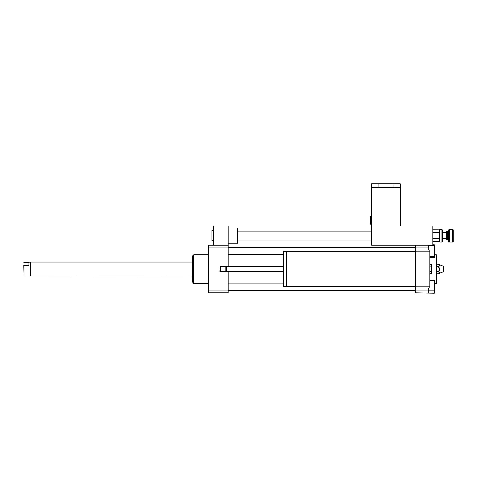 <?xml version="1.0" encoding="UTF-8"?>
<svg xmlns="http://www.w3.org/2000/svg" width="477" height="477" viewBox="0 0 477 477"><rect width="100%" height="100%" fill="white"/><g stroke="black" fill="none" stroke-linecap="round" stroke-linejoin="round"><path stroke-width="0.72" d="M429.92 264.622L431.512 264.622L431.512 273.44L429.92 273.44M429.92 271.234L431.512 271.234M429.92 266.828L431.512 266.828M415.282 286.534L286.713 286.534L286.713 251.528L415.282 251.528M286.713 286.498L283.529 286.498L283.529 251.558L286.713 251.558M283.529 271.574L226.724 271.574L226.724 266.482L283.529 266.482M226.724 271.574L226.247 271.097L226.247 266.959L226.724 266.482M225.77 271.574L225.77 266.482L220.201 266.482L220.201 271.574L225.77 271.574L226.247 271.097M220.201 271.574L219.885 271.258L220.201 266.482M428.644 290.135L434.374 290.135L434.374 293.26L415.282 292.896L415.282 288.126L429.92 288.126L429.92 249.936L415.282 249.936L415.282 247.98L428.644 247.98L428.644 245.16L415.282 245.16L415.282 247.98M415.282 288.126L415.282 286.814L429.92 286.814M415.282 286.814L415.282 251.242L429.92 251.242M415.282 251.242L415.282 249.936M428.644 249.936L428.644 247.98M415.282 290.082L428.644 290.082L428.644 288.126M213.517 230.522L211.925 230.522L211.925 240.706L213.517 240.706M228.155 243.252L237.707 243.252L237.707 227.976L228.155 227.976M228.155 245.16L228.155 247.98L208.425 247.98L208.425 245.16L228.155 245.16L228.155 226.068L213.517 226.068L213.517 245.16M429.92 283.887L434.374 283.887L434.374 280.762L429.92 280.762M434.374 290.135L434.374 283.887M429.92 256.459L434.374 256.459L434.374 245.637L428.644 245.637M429.92 251.051L434.374 251.051M434.374 245.16L434.374 244.802L432.782 244.802M429.92 280.321L435.012 280.321L435.012 292.896L434.374 292.896M428.644 292.896L428.644 290.082M432.782 245.16L432.782 226.068L371.684 226.068L371.684 245.16L435.012 245.16L435.012 257.741L429.92 257.741M438.029 264.252C440.396 265.051 440.396 265.844 438.029 266.643C440.396 268.235 440.396 269.827 438.029 271.419C440.396 272.212 440.396 273.011 438.029 273.81L443.282 271.896L443.282 266.166L438.029 264.252L436.282 264.252M438.029 266.643L436.282 266.643M438.029 271.419L436.282 271.419M438.029 273.81L436.282 273.81M435.012 283.35L436.282 283.35L436.282 254.712L435.012 254.712M435.012 280.321L435.012 257.741M208.425 283.35L193.787 283.35L193.787 254.712L208.425 254.712M193.787 283.35L192.517 282.08L192.517 255.982L193.787 254.712M228.155 247.98L228.155 266.482M228.155 271.574L228.155 292.896L208.425 292.896L208.425 247.98M228.155 290.082L208.425 290.082M441.821 241.982L442.328 241.469L442.328 229.759L441.821 229.252L441.821 241.982L439.657 241.982L439.657 229.252L441.821 229.252M432.782 229.735L439.15 229.759L439.657 229.252M439.15 229.759L439.15 232.651M439.15 241.469L439.174 232.675L432.782 232.675M447.295 239.472L447.295 231.16L446.788 231.667L446.788 239.561L447.295 240.068L447.295 239.472M449.203 241.129L449.203 229.252L448.696 229.759L448.696 241.469L449.203 241.982L449.203 241.129M452.643 241.982L453.15 241.469L453.15 229.759L452.643 229.252L452.643 241.982L449.203 241.982M432.782 241.493L439.174 241.493L439.657 241.982M432.782 238.554L439.174 238.554M24.071 265.403L24.071 262.29L28.942 262.29L28.942 265.403L24.071 265.403L24.071 275.939L192.517 276.034M28.942 265.403L28.942 262.29M24.071 262.29L23.85 262.666M23.85 265.033L24.071 275.939M24.071 262.123L30.212 262.123L30.212 275.939M30.212 262.123L30.379 276.034M371.684 216.522L370.468 216.522L370.468 224.16L371.684 224.16M370.128 224.16L370.128 216.522M371.684 220.338L370.468 220.338M397.138 183.74L371.684 183.74L371.684 187.562L400.322 187.562L400.322 183.74L397.138 183.74M400.322 183.74L400.322 226.068L371.684 226.068L371.684 187.562M447.295 240.068L447.742 240.068L447.742 231.16L447.295 231.16M226.247 266.959L225.77 266.482M237.707 240.068L371.684 240.068M237.707 231.16L371.684 231.16M228.155 290.672L415.282 290.672M228.155 247.39L415.282 247.39M228.155 254.229L283.529 254.229M228.155 247.867L415.282 247.867M228.155 290.195L415.282 290.195M228.155 283.827L283.529 283.827M452.643 229.252L449.203 229.252M447.742 231.16L448.696 230.206M447.742 240.068L448.696 241.028M446.788 232.752L442.328 232.752M446.788 238.482L442.328 238.482M30.379 262.028L192.517 262.028M393.96 187.562L393.96 183.74M378.046 187.562L378.046 183.74"/></g></svg>
